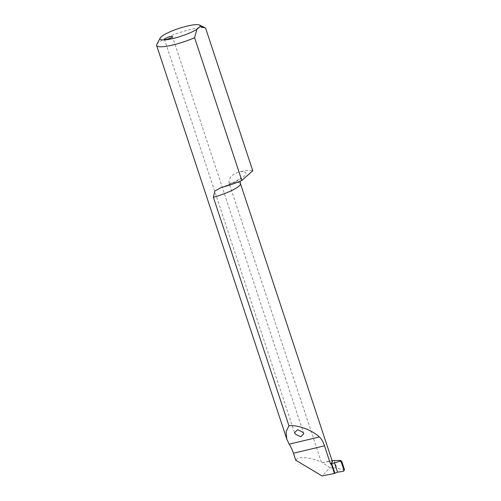 <?xml version="1.0" encoding="UTF-8"?>
<svg xmlns="http://www.w3.org/2000/svg" width="501" height="501" viewBox="0 0 501 501"><rect width="100%" height="100%" fill="white"/><g stroke="black" fill="none" stroke-linecap="round" stroke-linejoin="round"><path stroke-width="0.38" stroke-dasharray="2.5 1.88" d="M223.621 186.854A32.584 6.219 -18.3 0 0 243.993 176.39A32.584 6.219 -18.3 0 0 240.95 171.524C236.14 172.438 227.924 176.365 229.139 183.353L321.26 461.909C308.322 456.95 299.917 456.248 296.047 459.812L295.747 460.206M156.8 44.432A26.409 5.041 161.7 0 1 158.153 42.854A26.409 5.041 161.7 0 1 182.151 31.788A26.409 5.041 161.7 0 1 205.554 27.987M240.95 171.524A26.409 5.041 161.7 0 1 252.767 170.753M344.344 469.23L343.855 470.013L336.735 468.053L329.959 467.771L322.024 475.95M329.959 467.771L322.481 462.648L332.044 460.582M322.481 462.648L329.439 461.427L332.489 461.916M321.26 461.909L322.4 462.699M343.855 470.013L343.317 471.341M229.139 183.353A24.136 4.603 161.7 0 1 240.455 183.635M334.211 460.419L336.735 468.053M303.806 433.797L172.476 36.686M220.647 187.781C226.521 185.658 231.487 183.523 235.545 181.387L241.219 177.723L240.092 181.193M294.519 432.639L164.453 39.341"/><path stroke-width="0.75" d="M164.697 38.915A4.227 0.808 161.7 0 1 169.05 36.993A4.227 0.808 161.7 0 1 172.476 36.686A4.227 0.808 161.7 0 1 172.231 37.112A4.227 0.808 161.7 0 1 167.879 39.04A4.227 0.808 161.7 0 1 164.453 39.341A4.227 0.808 161.7 0 1 164.697 38.915M295.396 434.117L300.656 436.772L303.806 433.797L302.93 432.319L297.669 429.664L294.519 432.639L295.396 434.117M213.382 197.294A24.136 4.603 161.7 0 0 239.065 186.065A24.136 4.603 161.7 0 0 240.455 183.635L332.489 461.916L330.528 464.064L331.242 463.863L334.424 473.47L322.024 475.95L295.747 460.206L293.442 453.242C292.096 449.447 290.68 446.429 289.196 444.18L286.797 439.108L286.071 431.705L288.945 425.769L213.382 197.294L214.81 191.1L220.64 187.781L223.621 186.854A26.409 5.041 161.7 0 0 241.814 180.448L194.595 37.681A26.409 5.041 161.7 0 1 156.631 45.516A26.409 5.041 161.7 0 1 156.8 44.432L160.151 38.063A21.13 4.033 -18.3 0 0 173.064 38.502A21.13 4.033 -18.3 0 0 196.893 29.29L194.595 37.681M241.814 180.448L252.767 170.753L205.554 27.987L200.005 26.534L196.893 29.29M334.424 473.47L337.561 472.155L343.317 471.341L343.949 470.859L344.344 469.23L343.855 470.013M200.005 26.534A21.13 4.033 -18.3 0 0 199.511 25.05A21.13 4.033 -18.3 0 0 178.813 28.476A21.13 4.033 -18.3 0 0 160.151 38.063M332.044 460.582L340.68 460.4L341.763 461.408L341.25 462.016L339.979 461.239L331.242 463.863M288.945 425.769C297.882 424.817 311.716 429.902 319.387 436.96C321.586 439.045 323.289 441.995 324.491 445.821L330.528 464.064M341.763 461.408L344.344 469.23M341.25 462.016L343.955 470.188M339.979 461.239L340.68 460.4M289.196 444.18L319.387 436.96M293.442 453.242L324.491 445.821M334.411 462.617L337.561 472.155M331.712 463.607L334.868 473.144M286.797 439.108L156.631 45.516M199.511 25.05L204.521 27.455M240.455 183.635L240.092 181.193M344.369 469.813L343.949 470.859"/></g></svg>
